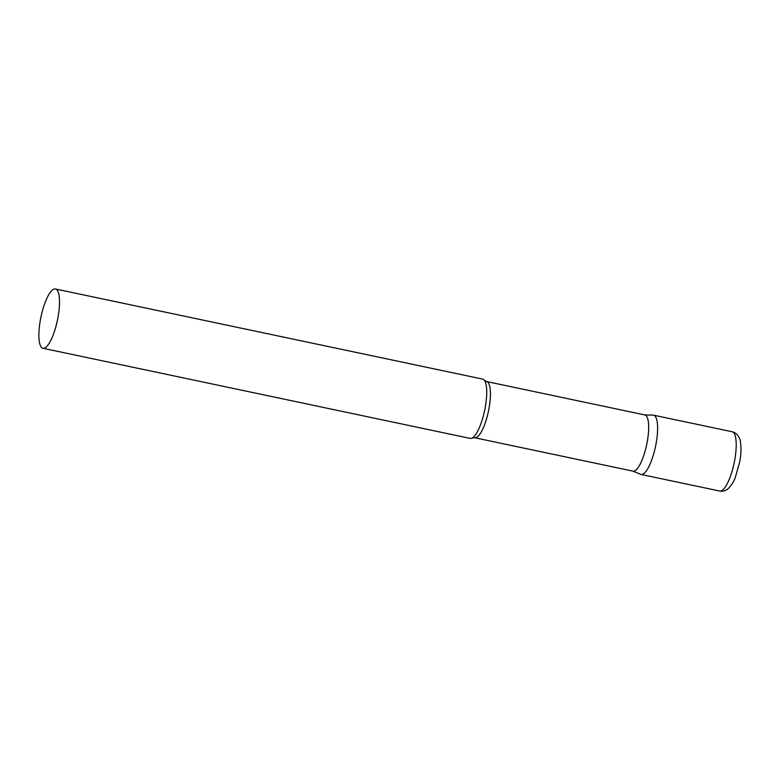 <?xml version="1.0" encoding="UTF-8"?>
<svg xmlns="http://www.w3.org/2000/svg" width="780" height="780" viewBox="0 0 780 780"><rect width="100%" height="100%" fill="white"/><g stroke="black" fill="none" stroke-linecap="round" stroke-linejoin="round"><path stroke-width="1.17" d="M732.157 431.75L653.542 415.165A30.293 8.395 101.9 0 1 656.136 443.352A30.293 8.395 101.9 0 1 641.043 474.445L719.648 491.029C722.943 491.566 725.839 490.727 728.335 488.504C731.562 485.209 733.902 481.504 735.325 477.389L739.771 461.575C742.209 449.621 740.444 438.925 739.079 437.57C737.695 434.528 735.384 432.588 732.157 431.75A30.293 8.395 101.9 0 1 734.74 459.937A30.293 8.395 101.9 0 1 719.648 491.029M486.584 381.547A28.724 7.956 -78.1 0 1 488.748 409.783A28.724 7.956 -78.1 0 1 475.595 437.765A28.724 7.956 -78.1 0 1 474.727 437.755L632.97 471.139A28.724 7.956 -78.1 0 0 633.838 471.149A28.724 7.956 -78.1 0 0 646.99 443.167A28.724 7.956 -78.1 0 0 644.826 414.931L486.584 381.547L484.37 380.299A30.293 8.395 -78.1 0 0 482.664 379.109L55.448 288.98A30.293 8.395 -78.1 0 0 54.522 288.971A30.293 8.395 -78.1 0 0 40.648 318.484A30.293 8.395 -78.1 0 0 42.939 348.27A30.293 8.395 -78.1 0 0 43.855 348.28A30.293 8.395 -78.1 0 0 57.73 318.767A30.293 8.395 -78.1 0 0 55.448 288.98M632.765 471.091L640.633 474.318A30.293 8.395 -78.1 0 0 641.959 474.464A30.293 8.395 -78.1 0 0 655.98 444.19A30.293 8.395 -78.1 0 0 653.123 415.116L644.621 414.892M42.939 348.27L470.155 438.399A30.293 8.395 -78.1 0 0 471.071 438.409A30.293 8.395 -78.1 0 0 472.202 438.009A30.293 8.395 -78.1 0 0 484.624 410.485A30.293 8.395 -78.1 0 0 484.37 380.299M474.727 437.755L472.202 438.009"/></g></svg>
